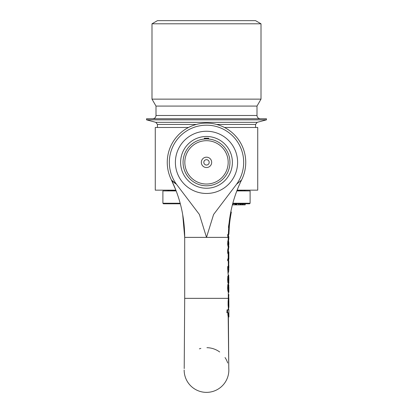 <?xml version="1.0" encoding="UTF-8"?>
<svg xmlns="http://www.w3.org/2000/svg" width="413" height="413" viewBox="0 0 413 413"><rect width="100%" height="100%" fill="white"/><g stroke="black" fill="none" stroke-linecap="round" stroke-linejoin="round"><path stroke-width="0.62" d="M201.322 162.361A5.178 5.178 0 0 1 209.086 157.874A5.178 5.178 0 0 1 209.086 166.847A5.178 5.178 0 0 1 201.322 162.361M203.821 162.361A2.679 2.679 0 0 0 207.842 164.684A2.679 2.679 0 0 0 207.842 160.037A2.679 2.679 0 0 0 203.821 162.361M183.062 162.361A23.438 23.438 0 0 0 206.5 185.798A23.438 23.438 0 0 0 229.938 162.361A23.438 23.438 0 0 0 206.5 138.923A23.438 23.438 0 0 0 183.062 162.361M184.828 162.361A21.672 21.672 0 0 1 217.336 143.59A21.672 21.672 0 0 1 217.336 181.131A21.672 21.672 0 0 1 184.828 162.361M224.476 127.478L257.733 127.478L257.733 190.156L237.124 190.156M175.876 190.156L155.267 190.156L155.267 127.478L188.524 127.478M229.107 227.31L229.638 223.046L229.107 227.31M229.225 221.858L229.773 221.858L229.587 223.531M229.773 221.858L229.638 223.046M229.643 222.984A130.265 130.265 0 0 0 229.323 226.216L229.241 226.216M228.776 226.216A130.807 130.807 0 0 1 229.096 222.984M241.631 179.851A26.592 16.314 128.2 0 0 241.719 179.67C234.997 193.392 230.784 207.847 229.091 223.03L228.394 227.31L228.952 227.31M228.668 284.562L228.73 290.385L228.688 284.485L228.394 284.485L228.203 288.062L228.42 290.907L228.756 291.893L228.848 291.026M228.848 291.082L228.848 286.751L228.487 287.071M228.394 284.485L227.837 284.485L227.64 288.062L227.862 290.907L228.208 291.893L228.756 291.893M228.25 260.789L227.687 260.789L227.687 259.261L228.203 258.275L228.203 254.114L227.687 253.123L227.687 250.004L228.286 247.356L227.687 244.651L228.25 244.651L228.833 247.356L228.25 250.004L228.25 253.123L228.75 254.114L228.75 258.275L228.25 259.261L228.25 260.789L228.848 259.059L228.848 257.598M228.286 247.356L228.833 247.356M227.687 250.004L228.25 250.004M227.687 253.123L228.25 253.123M228.203 254.114L228.75 254.114M228.203 258.275L228.75 258.275M227.687 259.261L228.25 259.261M228.828 257.314L228.828 255.069M228.343 251.801L228.848 251.801L228.848 253.391L228.25 251.662L228.848 246.355L228.25 243.087L228.25 244.651M227.687 244.651L227.687 243.087L228.25 243.087M228.879 305.481L228.885 306.931M228.379 291.893L228.379 292.321L228.848 292.321L228.848 291.18M228.843 285.873L228.688 284.521M228.843 254.94L228.843 257.459M228.425 314.608L228.936 316.993L228.864 313.534A373.543 373.543 0 0 0 228.874 312.817L228.895 309.833L227.646 309.833L227.491 312.817L228.492 312.817L228.42 314.608L227.868 314.608L227.94 312.817M228.854 303.865L228.859 302.966M228.869 302.966L228.848 302.073L228.869 302.966M241.522 180.063L241.533 180.047A39.245 39.245 0 0 0 206.5 123.115A39.245 39.245 0 0 0 171.467 180.047A26.592 16.314 -128.2 0 1 171.281 179.67C180.166 197.884 184.637 217.119 184.699 237.377L184.699 298.346L228.301 298.346L228.306 299.089L228.848 299.089L228.652 301.475A22.56 0.878 -90.6 0 1 228.637 305.057L228.89 307.442L228.864 303.545M228.358 309.833L228.317 307.442L228.817 307.442M228.637 307.442L228.699 309.833M228.859 312.817L228.91 314.009M228.317 307.442L228.084 305.057A22.534 0.898 89.4 0 0 228.1 301.475L228.296 299.089L228.843 299.089L228.859 302.481M227.491 312.817L226.907 312.817L227.067 309.833L227.646 309.833M227.935 312.817L228.492 312.817M228.745 316.993L228.198 316.993L227.873 314.608M228.787 368.613L228.193 316.993M228.368 316.993L228.91 316.993M228.75 266.509L228.647 260.066M228.379 260.588L228.379 261.517L228.843 261.517L228.415 266.493M228.301 263.179L228.843 263.179M228.843 265.156L228.776 266.509M229.53 224.078L229.68 222.69M229.742 222.148L230.149 219.014L229.731 221.858M230.423 217.181L230.149 219.014M228.379 275.104L228.466 276.137M228.508 268.749L228.828 268.749L228.528 270.546M228.828 268.749L228.621 272.074L228.508 267.954L228.848 267.954L228.848 266.509L228.25 266.509L228.621 272.074M228.848 278.347L228.626 275.104M228.921 232.922L228.879 234.419L228.332 234.45L228.688 227.31L228.337 234.393M229.447 224.904L229.313 226.365L229.447 224.904M229.055 227.31L228.725 229.628L228.879 234.419M228.879 234.393L229.401 225.364M229.261 226.216L229.184 226.629M228.843 237.857L228.714 236.04M228.518 242.152L228.828 244.635L228.848 243.066M228.828 243.123L228.688 241.44M228.843 237.49L228.312 234.388L228.833 238.652L228.25 242.963L228.848 237.656M228.611 299.089A468.688 468.688 0 0 1 228.611 298.346L228.848 294.526L228.379 294.526L228.384 299.089M228.611 295.976L228.833 298.346A1949.401 1949.401 0 0 1 228.838 299.089M228.25 242.963L227.687 242.963L228.286 238.652L227.702 235.952L227.754 234.388L228.312 234.388M227.702 235.952L228.265 235.952M228.286 238.652L228.833 238.652M227.687 241.306L228.25 241.306M228.301 276.137L227.687 269.018L227.687 266.509L228.25 266.509M227.883 272.874L228.435 272.874M228.301 275.104L228.843 275.104M230.186 215.245L230.779 212.045L231.332 212.045L230.371 217.496C231.321 211.879 231.321 211.879 230.371 217.496L230.387 217.403M231.12 213.139L230.686 215.565M230.599 216.082L230.371 217.496L229.819 217.496M229.881 217.119L230.129 215.581M228.487 278.723L228.848 278.723L228.838 280.695L228.73 282.038L228.472 279.606L228.688 276.137L228.394 276.137L228.203 279.715L228.42 282.559L228.756 283.545L228.848 282.678M228.756 283.545L228.208 283.545L227.862 282.559L227.64 279.715L227.837 276.137L228.394 276.137M228.616 276.922L228.848 282.735M228.668 276.214L228.828 276.922M230.175 215.323L230.33 214.445M230.34 214.368L230.222 215.044M231.223 209.881L230.717 212.365M231.357 209.272L231.662 207.915M240.614 181.353L240.867 181.095M240.887 181.07L241.146 180.724M230.278 214.734L230.346 214.332M206.944 347.679A22.348 22.348 0 0 1 219.695 351.984M225.033 357.539A22.348 22.348 0 0 1 227.718 363.017M228.776 368.226A22.348 22.348 0 0 1 207.398 392.35A22.348 22.348 0 0 1 184.152 370.022M180.61 162.361A25.89 25.89 0 0 1 219.442 139.94A25.89 25.89 0 0 1 219.442 184.781A25.89 25.89 0 0 1 180.61 162.361M175.386 162.361A31.114 31.114 0 0 0 222.055 189.304A31.114 31.114 0 0 0 222.055 135.418A31.114 31.114 0 0 0 175.386 162.361M174.126 182.623L176.501 184.312L199.412 214.497L206.5 237.377L184.699 237.377L182.706 214.636M241.533 180.047L236.499 184.312L213.588 214.497L206.5 237.377L228.115 237.377M204.321 138.37A24.093 24.093 0 0 1 208.679 138.37M236.499 184.312A37.17 37.17 0 0 0 181.596 134.767A37.17 37.17 0 0 0 176.501 184.312L171.467 180.047L171.947 180.863M176.057 190.625L171.281 179.67A26.592 16.314 -128.2 0 0 171.369 179.851M172.34 181.312L173.367 182.118M204.321 139.026L204.321 138.205L208.679 138.205L208.679 139.026M245.162 203.785L245.162 204.874L244.553 204.874M243.433 203.785L243.433 204.874L232.405 204.874M243.231 203.785L243.231 204.874M241.249 203.785L241.249 204.874M240.686 203.785L240.686 204.874M242.312 203.785L242.312 204.874M241.342 203.785L241.342 204.874M242.632 203.785L242.632 204.874M240.645 203.785L240.645 204.874M235.327 203.785L235.327 204.874M234.837 203.785L234.837 204.874M244.785 203.785L244.785 204.874L243.433 204.874M244.646 203.785L244.646 204.874M235.823 203.785L235.823 204.874M236.236 203.785L236.236 204.874M236.742 203.785L236.742 204.874M238.724 203.785L238.724 204.874M232.973 203.785L232.973 204.874M180.166 203.237L162.898 203.237L163.44 203.785L180.311 203.785M232.689 203.785L249.56 203.785L250.102 203.237L232.834 203.237M236.83 190.92L250.102 190.92L236.912 190.703M176.088 190.703L162.898 190.92L176.17 190.92M165.076 23.799L261.006 23.799L261.006 99.135L151.994 99.135L151.994 23.799L165.076 23.799M261.006 23.799L255.554 20.65L157.446 20.65L151.994 23.799M256.994 106.084L256.994 115.485L156.006 115.485L156.006 106.084L256.994 106.084L261.006 99.135M155.83 122.336L146.548 119.847L266.452 119.847L257.17 122.336L155.83 122.336L157.446 124.442L196.392 124.442M146.548 119.847L146.548 118.758L266.452 118.758L266.452 119.847M228.497 289.043L228.838 289.043M227.862 290.907L228.42 290.907M227.64 288.062L228.203 288.062M228.084 305.057L228.637 305.057M228.1 301.475L228.652 301.475M229.37 220.687L229.896 220.687M228.368 233.144L228.709 233.144M227.687 269.018L228.25 269.018M227.64 279.715L228.203 279.715M227.862 282.559L228.42 282.559M228.497 280.695L228.838 280.695M240.185 203.785L240.185 204.874M239.081 203.785L239.081 204.874M216.608 124.442L255.554 124.442L255.554 127.478M228.848 256.757L228.848 253.386M230.309 217.919L230.371 217.496M228.688 227.31L228.332 234.46M230.774 212.055L231.316 209.453M184.699 298.346L184.213 368.592M228.301 298.346L228.301 291.893M228.301 284.485L228.301 283.545M228.301 266.509L228.301 260.711M228.301 243.236L228.301 242.823M228.394 316.993L228.776 368.231M199.381 348.84L200.868 348.402M245.183 204.874L245.183 203.785M243.98 190.156L245.198 190.703M169.02 190.156L167.802 190.703M162.898 190.92L162.898 203.237M250.102 190.92L250.102 203.237M156.006 106.084L151.994 99.135M256.994 115.485C257.185 117.473 258.275 118.562 260.262 118.758M156.006 115.485C155.815 117.473 154.725 118.562 152.738 118.758M257.17 122.336L255.554 124.442M157.446 124.442L157.446 127.478"/></g></svg>
